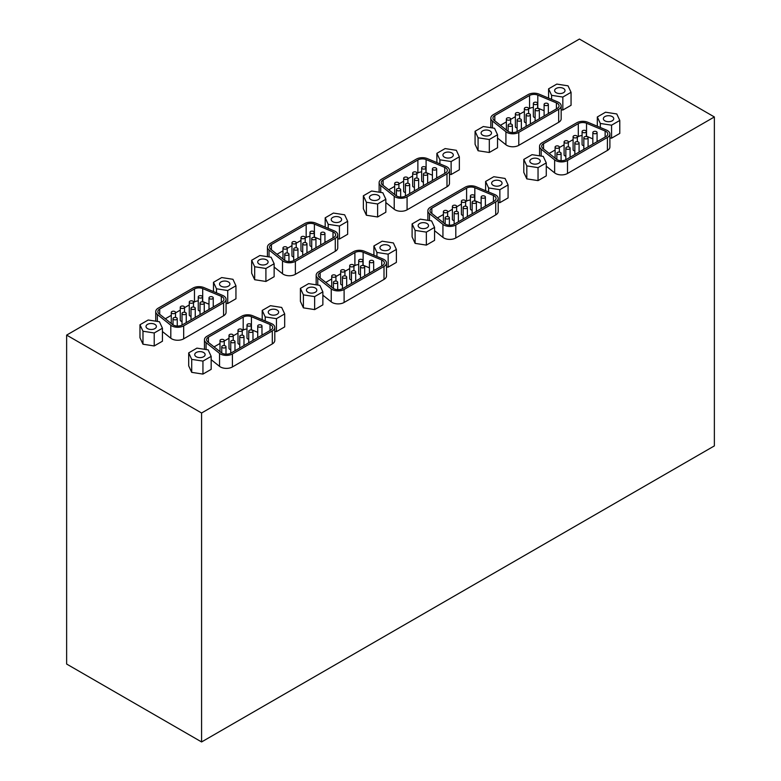 <?xml version="1.0" encoding="UTF-8"?>
<svg xmlns="http://www.w3.org/2000/svg" width="781" height="781" viewBox="0 0 781 781"><rect width="100%" height="100%" fill="white"/><g stroke="black" fill="none" stroke-linecap="round" stroke-linejoin="round"><path stroke-width="1.17" d="M714.361 116.955L714.361 445.902L201.586 741.95L66.639 664.045L66.639 335.098L201.586 413.003L714.361 116.955L579.414 39.05L66.639 335.098M220.623 341.434A2.118 1.22 0 0 0 222.936 341.697A2.118 1.22 0 0 0 224.245 340.565A2.118 1.22 0 0 0 222.116 339.344A2.118 1.22 0 0 0 219.998 340.565A2.118 1.22 0 0 0 220.623 341.434M229.614 336.24A2.118 1.22 0 0 0 231.928 336.504A2.118 1.22 0 0 0 233.236 335.371A2.118 1.22 0 0 0 231.117 334.151A2.118 1.22 0 0 0 228.999 335.371A2.118 1.22 0 0 0 229.614 336.24M230.746 349.566A2.118 1.22 180 0 1 229.614 349.224A2.118 1.22 180 0 1 228.999 348.355L228.999 335.371M238.615 331.046A2.118 1.22 0 0 0 240.929 331.31A2.118 1.22 0 0 0 242.237 330.178A2.118 1.22 0 0 0 240.109 328.957A2.118 1.22 0 0 0 237.99 330.178A2.118 1.22 0 0 0 238.615 331.046M239.738 344.372A2.118 1.22 180 0 1 238.615 344.03A2.118 1.22 180 0 1 237.99 343.162L237.99 330.178M247.606 325.853A2.118 1.22 0 0 0 249.92 326.116A2.118 1.22 0 0 0 251.228 324.984A2.118 1.22 0 0 0 249.11 323.764A2.118 1.22 0 0 0 246.991 324.984A2.118 1.22 0 0 0 247.606 325.853M248.739 339.179A2.118 1.22 180 0 1 247.606 338.837A2.118 1.22 180 0 1 246.991 337.968L246.991 324.984M171.888 313.298A2.118 1.22 0 0 0 174.202 313.562A2.118 1.22 0 0 0 175.51 312.439A2.118 1.22 0 0 0 173.392 311.209A2.118 1.22 0 0 0 171.273 312.439A2.118 1.22 0 0 0 171.888 313.298M180.889 308.105A2.118 1.22 0 0 0 183.203 308.368A2.118 1.22 0 0 0 184.511 307.245A2.118 1.22 0 0 0 182.393 306.015A2.118 1.22 0 0 0 180.265 307.245A2.118 1.22 0 0 0 180.889 308.105M182.022 321.43A2.118 1.22 180 0 1 180.889 321.089A2.118 1.22 180 0 1 180.265 320.23L180.265 307.245M189.881 302.911A2.118 1.22 0 0 0 192.194 303.174A2.118 1.22 0 0 0 193.503 302.052A2.118 1.22 0 0 0 191.384 300.822A2.118 1.22 0 0 0 189.266 302.052A2.118 1.22 0 0 0 189.881 302.911M191.013 316.237A2.118 1.22 180 0 1 189.881 315.895A2.118 1.22 180 0 1 189.266 315.036L189.266 302.052M198.882 297.717A2.118 1.22 0 0 0 201.195 297.981A2.118 1.22 0 0 0 202.504 296.858A2.118 1.22 0 0 0 200.385 295.628A2.118 1.22 0 0 0 198.257 296.858A2.118 1.22 0 0 0 198.882 297.717M200.014 311.043A2.118 1.22 180 0 1 198.882 310.701A2.118 1.22 180 0 1 198.257 309.842L198.257 296.858M332.325 276.943A2.118 1.22 0 0 0 334.629 277.206A2.118 1.22 0 0 0 335.937 276.084A2.118 1.22 0 0 0 333.819 274.853A2.118 1.22 0 0 0 331.7 276.084A2.118 1.22 0 0 0 332.325 276.943M341.317 271.749A2.118 1.22 0 0 0 343.63 272.013A2.118 1.22 0 0 0 344.938 270.88A2.118 1.22 0 0 0 342.82 269.66A2.118 1.22 0 0 0 340.701 270.88A2.118 1.22 0 0 0 341.317 271.749M342.449 285.075A2.118 1.22 180 0 1 341.317 284.733A2.118 1.22 180 0 1 340.701 283.874L340.701 270.88M350.318 266.555A2.118 1.22 0 0 0 352.621 266.819A2.118 1.22 0 0 0 353.93 265.686A2.118 1.22 0 0 0 351.811 264.466A2.118 1.22 0 0 0 349.693 265.686A2.118 1.22 0 0 0 350.318 266.555M351.44 279.881A2.118 1.22 180 0 1 350.318 279.539A2.118 1.22 180 0 1 349.693 278.68L349.693 265.686M359.309 261.362A2.118 1.22 0 0 0 361.623 261.625A2.118 1.22 0 0 0 362.931 260.493A2.118 1.22 0 0 0 360.812 259.272A2.118 1.22 0 0 0 358.694 260.493A2.118 1.22 0 0 0 359.309 261.362M360.441 274.687A2.118 1.22 180 0 1 359.309 274.346A2.118 1.22 180 0 1 358.694 273.487L358.694 260.493M283.591 248.807A2.118 1.22 0 0 0 285.905 249.08A2.118 1.22 0 0 0 287.213 247.948A2.118 1.22 0 0 0 285.094 246.718A2.118 1.22 0 0 0 282.976 247.948A2.118 1.22 0 0 0 283.591 248.807M292.592 243.613A2.118 1.22 0 0 0 294.896 243.887A2.118 1.22 0 0 0 296.214 242.754A2.118 1.22 0 0 0 294.086 241.524A2.118 1.22 0 0 0 291.967 242.754A2.118 1.22 0 0 0 292.592 243.613M293.715 256.939A2.118 1.22 180 0 1 292.592 256.598A2.118 1.22 180 0 1 291.967 255.738L291.967 242.754M301.583 238.42A2.118 1.22 0 0 0 303.897 238.693A2.118 1.22 0 0 0 305.205 237.561A2.118 1.22 0 0 0 303.087 236.331A2.118 1.22 0 0 0 300.968 237.561A2.118 1.22 0 0 0 301.583 238.42M302.716 251.746A2.118 1.22 180 0 1 301.583 251.404A2.118 1.22 180 0 1 300.968 250.545L300.968 237.561M310.584 233.226A2.118 1.22 0 0 0 312.888 233.499A2.118 1.22 0 0 0 314.206 232.367A2.118 1.22 0 0 0 312.078 231.137A2.118 1.22 0 0 0 309.959 232.367A2.118 1.22 0 0 0 310.584 233.226M311.707 246.552A2.118 1.22 180 0 1 310.584 246.21A2.118 1.22 180 0 1 309.959 245.351L309.959 232.367M444.018 212.452A2.118 1.22 0 0 0 446.332 212.715A2.118 1.22 0 0 0 447.64 211.592A2.118 1.22 0 0 0 445.521 210.362A2.118 1.22 0 0 0 443.403 211.592A2.118 1.22 0 0 0 444.018 212.452M453.019 207.258A2.118 1.22 0 0 0 455.333 207.521A2.118 1.22 0 0 0 456.641 206.399A2.118 1.22 0 0 0 454.522 205.169A2.118 1.22 0 0 0 452.394 206.399A2.118 1.22 0 0 0 453.019 207.258M454.151 220.584A2.118 1.22 180 0 1 453.019 220.242A2.118 1.22 180 0 1 452.394 219.383L452.394 206.399M462.01 202.064A2.118 1.22 0 0 0 464.324 202.328A2.118 1.22 0 0 0 465.632 201.205A2.118 1.22 0 0 0 463.514 199.975A2.118 1.22 0 0 0 461.395 201.205A2.118 1.22 0 0 0 462.01 202.064M463.143 215.39A2.118 1.22 180 0 1 462.01 215.048A2.118 1.22 180 0 1 461.395 214.189L461.395 201.205M471.011 196.871A2.118 1.22 0 0 0 473.325 197.134A2.118 1.22 0 0 0 474.633 196.011A2.118 1.22 0 0 0 472.515 194.781A2.118 1.22 0 0 0 470.387 196.011A2.118 1.22 0 0 0 471.011 196.871M472.144 210.196A2.118 1.22 180 0 1 471.011 209.855A2.118 1.22 180 0 1 470.387 208.996L470.387 196.011M395.293 184.326A2.118 1.22 0 0 0 397.607 184.589A2.118 1.22 0 0 0 398.915 183.457A2.118 1.22 0 0 0 396.797 182.227A2.118 1.22 0 0 0 394.669 183.457A2.118 1.22 0 0 0 395.293 184.326M404.294 179.132A2.118 1.22 0 0 0 406.598 179.396A2.118 1.22 0 0 0 407.907 178.263A2.118 1.22 0 0 0 405.788 177.033A2.118 1.22 0 0 0 403.67 178.263A2.118 1.22 0 0 0 404.294 179.132M405.417 192.448A2.118 1.22 180 0 1 404.294 192.116A2.118 1.22 180 0 1 403.67 191.247L403.67 178.263M413.286 173.938A2.118 1.22 0 0 0 415.599 174.202A2.118 1.22 0 0 0 416.908 173.07A2.118 1.22 0 0 0 414.789 171.84A2.118 1.22 0 0 0 412.661 173.07A2.118 1.22 0 0 0 413.286 173.938M414.418 187.255A2.118 1.22 180 0 1 413.286 186.923A2.118 1.22 180 0 1 412.661 186.054L412.661 173.07M422.287 168.745A2.118 1.22 0 0 0 424.591 169.008A2.118 1.22 0 0 0 425.899 167.876A2.118 1.22 0 0 0 423.78 166.646A2.118 1.22 0 0 0 421.662 167.876A2.118 1.22 0 0 0 422.287 168.745M423.409 182.061A2.118 1.22 180 0 1 422.287 181.729A2.118 1.22 180 0 1 421.662 180.86L421.662 167.876M555.721 147.96A2.118 1.22 0 0 0 558.034 148.234A2.118 1.22 0 0 0 559.342 147.101A2.118 1.22 0 0 0 557.224 145.871A2.118 1.22 0 0 0 555.106 147.101A2.118 1.22 0 0 0 555.721 147.96M564.722 142.767A2.118 1.22 0 0 0 567.026 143.04A2.118 1.22 0 0 0 568.343 141.908A2.118 1.22 0 0 0 566.215 140.678A2.118 1.22 0 0 0 564.097 141.908A2.118 1.22 0 0 0 564.722 142.767M565.844 156.093A2.118 1.22 180 0 1 564.722 155.751A2.118 1.22 180 0 1 564.097 154.892L564.097 141.908M573.713 137.573A2.118 1.22 0 0 0 576.027 137.846A2.118 1.22 0 0 0 577.335 136.714A2.118 1.22 0 0 0 575.216 135.484A2.118 1.22 0 0 0 573.098 136.714A2.118 1.22 0 0 0 573.713 137.573M574.845 150.899A2.118 1.22 180 0 1 573.713 150.557A2.118 1.22 180 0 1 573.098 149.698L573.098 136.714M582.714 132.379A2.118 1.22 0 0 0 585.018 132.653A2.118 1.22 0 0 0 586.336 131.52A2.118 1.22 0 0 0 584.208 130.29A2.118 1.22 0 0 0 582.089 131.52A2.118 1.22 0 0 0 582.714 132.379M583.837 145.705A2.118 1.22 180 0 1 582.714 145.364A2.118 1.22 180 0 1 582.089 144.505L582.089 131.52M506.996 119.835A2.118 1.22 0 0 0 509.31 120.098A2.118 1.22 0 0 0 510.618 118.966A2.118 1.22 0 0 0 508.49 117.746A2.118 1.22 0 0 0 506.371 118.966A2.118 1.22 0 0 0 506.996 119.835M508.743 126.034A2.118 1.22 0 0 0 511.057 126.297A2.118 1.22 0 0 0 512.365 125.175A2.118 1.22 0 0 0 510.247 123.945A2.118 1.22 0 0 0 508.119 125.175A2.118 1.22 0 0 0 508.743 126.034M524.988 109.447A2.118 1.22 0 0 0 527.302 109.711A2.118 1.22 0 0 0 528.61 108.579A2.118 1.22 0 0 0 526.482 107.358A2.118 1.22 0 0 0 524.363 108.579A2.118 1.22 0 0 0 524.988 109.447M526.111 122.773A2.118 1.22 180 0 1 524.988 122.432A2.118 1.22 180 0 1 524.363 121.563L524.363 108.579M533.979 104.254A2.118 1.22 0 0 0 536.293 104.517A2.118 1.22 0 0 0 537.601 103.385A2.118 1.22 0 0 0 535.483 102.165A2.118 1.22 0 0 0 533.364 103.385A2.118 1.22 0 0 0 533.979 104.254M535.112 117.58A2.118 1.22 180 0 1 533.979 117.238A2.118 1.22 180 0 1 533.364 116.369L533.364 103.385M221.316 296.35A6.365 3.671 180 0 1 223.942 299.328A6.365 3.671 180 0 1 222.077 301.925L182.178 324.964A6.365 3.671 180 0 1 172.523 324.525L159.06 313.777A6.365 3.671 180 0 1 157.85 311.619A6.365 3.671 180 0 1 159.714 309.022L194.469 288.96A6.365 3.671 180 0 1 202.699 288.579L221.316 296.35L221.316 302.374M198.257 300.89A6.365 3.671 0 0 0 194.469 301.944L193.503 302.501M189.266 304.951L184.511 307.694M180.265 310.145L175.51 312.888M171.273 315.339L165.318 318.775M209.005 304.2L202.699 301.564A6.365 3.671 0 0 0 202.504 301.486M214.306 306.416L213.242 305.967M226.07 299.328A8.484 4.901 0 0 0 222.556 295.364L203.939 287.584A8.484 4.901 0 0 0 192.966 288.091L158.211 308.153A8.484 4.901 0 0 0 155.731 311.619A8.484 4.901 0 0 0 157.342 314.489L170.805 325.238A8.484 4.901 0 0 0 183.681 325.833L223.581 302.794A8.484 4.901 0 0 0 226.07 299.328L226.07 312.312A8.484 4.901 180 0 1 223.581 315.778L183.681 338.817A8.484 4.901 180 0 1 170.805 338.222L162.438 331.544M333.009 231.869A6.365 3.671 180 0 1 335.645 234.837A6.365 3.671 180 0 1 333.78 237.434L293.881 260.473A6.365 3.671 180 0 1 284.225 260.034L270.753 249.285A6.365 3.671 180 0 1 269.552 247.128A6.365 3.671 180 0 1 271.417 244.531L306.172 224.469A6.365 3.671 180 0 1 314.401 224.088L333.009 231.869L333.009 237.883M309.959 236.399A6.365 3.671 0 0 0 306.172 237.453L305.205 238.01M300.968 240.46L296.214 243.203M291.967 245.654L287.213 248.397M282.976 250.847L277.021 254.284M320.708 239.708L314.401 237.073A6.365 3.671 0 0 0 314.206 236.994M326.009 241.925L324.945 241.475M337.763 234.837A8.484 4.901 0 0 0 334.258 230.873L315.641 223.093A8.484 4.901 0 0 0 304.668 223.6L269.914 243.672A8.484 4.901 0 0 0 267.434 247.128A8.484 4.901 0 0 0 269.045 249.998L282.507 260.747A8.484 4.901 0 0 0 295.374 261.342L335.283 238.303A8.484 4.901 0 0 0 337.763 234.837L337.763 247.821A8.484 4.901 180 0 1 335.283 251.287L295.374 274.326A8.484 4.901 180 0 1 282.507 273.731L274.141 267.053M444.711 167.378A6.365 3.671 180 0 1 447.347 170.346A6.365 3.671 180 0 1 445.482 172.943L405.583 195.982A6.365 3.671 180 0 1 395.928 195.543L382.456 184.794A6.365 3.671 180 0 1 381.255 182.637A6.365 3.671 180 0 1 383.11 180.04L417.874 159.978A6.365 3.671 180 0 1 426.094 159.597L444.711 167.378L444.711 173.392M421.662 171.908A6.365 3.671 0 0 0 417.874 172.962L416.908 173.519M412.661 175.969L407.907 178.712M403.67 181.163L398.915 183.906M394.669 186.356L388.723 189.793M432.41 175.217L426.094 172.581A6.365 3.671 0 0 0 425.899 172.503M437.711 177.433L436.647 176.994M449.465 170.346A8.484 4.901 0 0 0 445.961 166.382L427.344 158.602A8.484 4.901 0 0 0 416.371 159.109L381.616 179.181A8.484 4.901 0 0 0 379.127 182.637A8.484 4.901 0 0 0 380.737 185.507L394.21 196.256A8.484 4.901 0 0 0 407.077 196.851L446.986 173.812A8.484 4.901 0 0 0 449.465 170.346L449.465 183.33A8.484 4.901 180 0 1 446.986 186.796L407.077 209.835A8.484 4.901 180 0 1 394.21 209.24L385.843 202.562M556.414 102.887A6.365 3.671 180 0 1 559.05 105.865A6.365 3.671 180 0 1 557.185 108.461L517.276 131.491A6.365 3.671 180 0 1 507.63 131.052L494.158 120.303A6.365 3.671 180 0 1 492.948 118.146A6.365 3.671 180 0 1 494.812 115.549L529.567 95.487A6.365 3.671 180 0 1 537.797 95.106L556.414 102.887L556.414 108.901M533.364 107.417A6.365 3.671 0 0 0 529.567 108.471L528.61 109.028M524.363 111.478L519.609 114.221M515.372 116.672L510.618 119.415M506.371 121.865L500.426 125.302M544.103 110.726L537.797 108.09A6.365 3.671 0 0 0 537.601 108.012M549.414 112.942L548.35 112.503M561.168 105.865A8.484 4.901 0 0 0 557.654 101.891L539.036 94.12A8.484 4.901 0 0 0 528.073 94.618L493.319 114.69A8.484 4.901 0 0 0 490.829 118.146A8.484 4.901 0 0 0 492.44 121.016L505.912 131.764A8.484 4.901 0 0 0 518.779 132.36L558.679 109.32A8.484 4.901 0 0 0 561.168 105.865L561.168 118.849A8.484 4.901 180 0 1 558.679 122.305L518.779 145.344A8.484 4.901 180 0 1 505.912 144.758L497.536 138.071M269.777 314.294A5.194 2.997 180 0 1 268.254 312.175A5.194 2.997 180 0 1 273.448 309.178A5.194 2.997 180 0 1 278.641 312.175A5.194 2.997 180 0 1 275.429 314.948A5.194 2.997 180 0 1 269.777 314.294M284.684 313.913L281.668 307.431L270.441 305.693L262.211 310.438L265.218 316.93L276.454 318.668L284.684 313.913L284.684 326.897L276.454 331.652L276.454 318.668M276.454 331.652L274.795 331.388M265.218 320.962L265.218 316.93M262.211 319.702L262.211 310.438M221.043 286.168A5.194 2.997 180 0 1 219.52 284.04A5.194 2.997 180 0 1 224.713 281.043A5.194 2.997 180 0 1 229.917 284.04A5.194 2.997 180 0 1 226.705 286.812A5.194 2.997 180 0 1 221.043 286.168M235.95 285.778L232.943 279.295L221.706 277.558L213.486 282.302L216.493 288.794L227.73 290.532L235.95 285.778L235.95 298.772L227.73 303.516L227.73 290.532M227.73 303.516L226.07 303.262M216.493 292.826L216.493 288.794M213.486 291.577L213.486 282.302M381.47 249.813A5.194 2.997 180 0 1 379.956 247.684A5.194 2.997 180 0 1 385.15 244.687A5.194 2.997 180 0 1 390.344 247.684A5.194 2.997 180 0 1 387.132 250.457A5.194 2.997 180 0 1 381.47 249.813M396.377 249.422L393.37 242.94L382.134 241.202L373.914 245.947L376.92 252.439L388.157 254.176L396.377 249.422L396.377 262.406L388.157 267.161L388.157 254.176M388.157 267.161L386.497 266.897M376.92 256.471L376.92 252.439M373.914 255.221L373.914 245.947M332.745 221.677A5.194 2.997 180 0 1 331.222 219.559A5.194 2.997 180 0 1 336.416 216.552A5.194 2.997 180 0 1 341.609 219.559A5.194 2.997 180 0 1 338.407 222.321A5.194 2.997 180 0 1 332.745 221.677M347.652 221.296L344.646 214.804L333.409 213.067L325.189 217.821L328.196 224.303L339.432 226.041L347.652 221.296L347.652 234.28L339.432 239.025L339.432 226.041M339.432 239.025L337.763 238.771M328.196 228.345L328.196 224.303M325.189 227.086L325.189 217.821M493.172 185.322A5.194 2.997 180 0 1 491.649 183.193A5.194 2.997 180 0 1 496.843 180.196A5.194 2.997 180 0 1 502.046 183.193A5.194 2.997 180 0 1 498.834 185.966A5.194 2.997 180 0 1 493.172 185.322M508.08 184.931L505.073 178.449L493.836 176.711L485.616 181.456L488.623 187.948L499.86 189.685L508.08 184.931L508.08 197.925L499.86 202.669L499.86 189.685M499.86 202.669L498.2 202.416M488.623 191.98L488.623 187.948M485.616 190.73L485.616 181.456M444.448 157.186A5.194 2.997 180 0 1 442.925 155.068A5.194 2.997 180 0 1 448.118 152.061A5.194 2.997 180 0 1 453.312 155.068A5.194 2.997 180 0 1 450.11 157.84A5.194 2.997 180 0 1 444.448 157.186M459.355 156.805L456.338 150.313L445.111 148.575L436.882 153.33L439.898 159.812L451.125 161.55L459.355 156.805L459.355 169.789L451.125 174.534L451.125 161.55M451.125 174.534L449.465 174.28M439.898 163.854L439.898 159.812M436.882 162.594L436.882 153.33M604.875 120.83A5.194 2.997 180 0 1 603.352 118.712A5.194 2.997 180 0 1 608.545 115.705A5.194 2.997 180 0 1 613.739 118.712A5.194 2.997 180 0 1 610.537 121.475A5.194 2.997 180 0 1 604.875 120.83M619.782 120.45L616.775 113.958L605.539 112.22L597.319 116.974L600.325 123.457L611.562 125.194L619.782 120.45L619.782 133.434L611.562 138.178L611.562 125.194M611.562 138.178L609.893 137.925M600.325 127.498L600.325 123.457M597.319 126.239L597.319 116.974M556.15 92.695A5.194 2.997 180 0 1 554.627 90.576A5.194 2.997 180 0 1 559.821 87.579A5.194 2.997 180 0 1 565.014 90.576A5.194 2.997 180 0 1 561.812 93.349A5.194 2.997 180 0 1 556.15 92.695M571.057 92.314L568.041 85.832L556.814 84.084L548.584 88.839L551.601 95.321L562.828 97.059L571.057 92.314L571.057 105.298L562.828 110.043L562.828 97.059M562.828 110.043L561.168 109.789M551.601 99.363L551.601 95.321M548.584 98.103L548.584 88.839M482.629 135.142A5.194 2.997 180 0 1 481.116 133.014A5.194 2.997 180 0 1 486.309 130.017A5.194 2.997 180 0 1 491.503 133.014A5.194 2.997 180 0 1 488.291 135.787A5.194 2.997 180 0 1 482.629 135.142M497.536 134.752L494.529 128.269L483.293 126.532L475.073 131.276L478.079 137.768L489.316 139.506L497.536 134.752L497.536 147.736L489.316 152.49L489.316 139.506M489.316 152.49L478.079 150.753L478.079 137.768M478.079 150.753L475.073 144.26L475.073 131.276M531.363 163.268A5.194 2.997 180 0 1 529.84 161.15A5.194 2.997 180 0 1 535.034 158.153A5.194 2.997 180 0 1 540.227 161.15A5.194 2.997 180 0 1 537.025 163.922A5.194 2.997 180 0 1 531.363 163.268M546.27 162.887L543.264 156.405L532.027 154.667L523.797 159.412L526.814 165.894L538.041 167.632L546.27 162.887L546.27 175.871L538.041 180.616L538.041 167.632M538.041 180.616L526.814 178.878L526.814 165.894M526.814 178.878L523.797 172.396L523.797 159.412M370.936 199.624A5.194 2.997 180 0 1 369.413 197.505A5.194 2.997 180 0 1 374.607 194.508A5.194 2.997 180 0 1 379.8 197.505A5.194 2.997 180 0 1 376.598 200.278A5.194 2.997 180 0 1 370.936 199.624M385.843 199.243L382.827 192.761L371.6 191.023L363.37 195.767L366.387 202.259L377.613 203.997L385.843 199.243L385.843 212.227L377.613 216.981L377.613 203.997M377.613 216.981L366.387 215.244L366.387 202.259M366.387 215.244L363.37 208.752L363.37 195.767M419.661 227.759A5.194 2.997 180 0 1 418.138 225.641A5.194 2.997 180 0 1 423.331 222.644A5.194 2.997 180 0 1 428.525 225.641A5.194 2.997 180 0 1 425.323 228.413A5.194 2.997 180 0 1 419.661 227.759M434.568 227.378L431.561 220.896L420.324 219.158L412.104 223.903L415.111 230.385L426.348 232.123L434.568 227.378L434.568 240.363L426.348 245.107L426.348 232.123M426.348 245.107L415.111 243.369L415.111 230.385M415.111 243.369L412.104 236.887L412.104 223.903M259.233 264.115A5.194 2.997 180 0 1 257.71 261.996A5.194 2.997 180 0 1 262.904 258.999A5.194 2.997 180 0 1 268.098 261.996A5.194 2.997 180 0 1 264.896 264.769A5.194 2.997 180 0 1 259.233 264.115M274.141 263.734L271.124 257.252L259.897 255.514L251.667 260.258L254.684 266.741L265.911 268.479L274.141 263.734L274.141 276.718L265.911 281.463L265.911 268.479M265.911 281.463L254.684 279.725L254.684 266.741M254.684 279.725L251.667 273.243L251.667 260.258M307.958 292.25A5.194 2.997 180 0 1 306.435 290.132A5.194 2.997 180 0 1 311.639 287.135A5.194 2.997 180 0 1 316.832 290.132A5.194 2.997 180 0 1 313.62 292.904A5.194 2.997 180 0 1 307.958 292.25M322.865 291.869L319.859 285.377L308.622 283.64L300.402 288.394L303.409 294.876L314.645 296.614L322.865 291.869L322.865 304.854L314.645 309.598L314.645 296.614M314.645 309.598L303.409 307.86L303.409 294.876M303.409 307.86L300.402 301.378L300.402 288.394M147.531 328.606A5.194 2.997 180 0 1 146.008 326.487A5.194 2.997 180 0 1 151.202 323.49A5.194 2.997 180 0 1 156.395 326.487A5.194 2.997 180 0 1 153.193 329.26A5.194 2.997 180 0 1 147.531 328.606M162.438 328.225L159.431 321.743L148.195 320.005L139.975 324.75L142.982 331.232L154.218 332.97L162.438 328.225L162.438 341.209L154.218 345.954L154.218 332.97M154.218 345.954L142.982 344.216L142.982 331.232M142.982 344.216L139.975 337.734L139.975 324.75M196.256 356.741A5.194 2.997 180 0 1 194.742 354.623A5.194 2.997 180 0 1 199.936 351.616A5.194 2.997 180 0 1 205.13 354.623A5.194 2.997 180 0 1 201.918 357.395A5.194 2.997 180 0 1 196.256 356.741M211.163 356.361L208.156 349.868L196.919 348.131L188.699 352.885L191.706 359.367L202.943 361.105L211.163 356.361L211.163 369.345L202.943 374.089L202.943 361.105M202.943 374.089L191.706 372.352L191.706 359.367M191.706 372.352L188.699 365.869L188.699 352.885M605.138 131.023A6.365 3.671 180 0 1 607.774 133.99A6.365 3.671 180 0 1 605.91 136.587L566.01 159.627A6.365 3.671 180 0 1 556.355 159.187L542.883 148.439A6.365 3.671 180 0 1 541.682 146.281A6.365 3.671 180 0 1 543.547 143.684L578.301 123.623A6.365 3.671 180 0 1 586.531 123.242L605.138 131.023L605.138 137.036M582.089 135.552A6.365 3.671 0 0 0 578.301 136.607L577.335 137.163M573.098 139.614L568.343 142.357M564.097 144.807L559.342 147.55M555.106 150.001L549.15 153.437M592.838 138.862L586.531 136.226A6.365 3.671 0 0 0 586.336 136.148M598.139 141.078L597.074 140.629M609.893 133.99A8.484 4.901 0 0 0 606.388 130.027L587.771 122.246A8.484 4.901 0 0 0 576.798 122.754L542.043 142.825A8.484 4.901 0 0 0 539.564 146.281A8.484 4.901 0 0 0 541.174 149.151L554.637 159.9A8.484 4.901 0 0 0 567.504 160.495L607.413 137.456A8.484 4.901 0 0 0 609.893 133.99L609.893 146.974A8.484 4.901 180 0 1 607.413 150.44L567.504 173.48A8.484 4.901 180 0 1 554.637 172.884L546.27 166.207M493.446 195.504A6.365 3.671 180 0 1 496.072 198.481A6.365 3.671 180 0 1 494.207 201.078L454.308 224.118A6.365 3.671 180 0 1 444.653 223.678L431.19 212.93A6.365 3.671 180 0 1 429.98 210.772A6.365 3.671 180 0 1 431.844 208.176L466.599 188.114A6.365 3.671 180 0 1 474.828 187.733L493.446 195.504L493.446 201.527M470.387 200.043A6.365 3.671 0 0 0 466.599 201.098L465.632 201.654M461.395 204.105L456.641 206.848M452.394 209.298L447.64 212.041M443.403 214.492L437.448 217.928M481.135 203.353L474.828 200.717A6.365 3.671 0 0 0 474.633 200.639M486.436 205.569L485.372 205.12M498.2 198.481A8.484 4.901 0 0 0 494.685 194.518L476.068 186.737A8.484 4.901 0 0 0 465.095 187.245L430.341 207.307A8.484 4.901 0 0 0 427.861 210.772A8.484 4.901 0 0 0 429.472 213.643L442.934 224.391A8.484 4.901 0 0 0 455.811 224.987L495.71 201.947A8.484 4.901 0 0 0 498.2 198.481L498.2 211.466A8.484 4.901 180 0 1 495.71 214.931L455.811 237.971A8.484 4.901 180 0 1 442.934 237.375L434.568 230.698M381.743 259.995A6.365 3.671 180 0 1 384.379 262.972A6.365 3.671 180 0 1 382.514 265.569L342.605 288.609A6.365 3.671 180 0 1 332.96 288.16L319.488 277.411A6.365 3.671 180 0 1 318.277 275.263A6.365 3.671 180 0 1 320.142 272.667L354.896 252.595A6.365 3.671 180 0 1 363.126 252.224L381.743 259.995L381.743 266.018M358.694 264.534A6.365 3.671 0 0 0 354.896 265.589L353.93 266.145M349.693 268.586L344.938 271.339M340.701 273.78L335.937 276.533M331.7 278.973L325.745 282.41M369.433 267.844L363.126 265.208A6.365 3.671 0 0 0 362.931 265.13M374.743 270.06L373.679 269.611M386.497 262.972A8.484 4.901 0 0 0 382.983 259.009L364.366 251.228A8.484 4.901 0 0 0 353.402 251.736L318.638 271.798A8.484 4.901 0 0 0 316.159 275.263A8.484 4.901 0 0 0 317.769 278.134L331.242 288.882A8.484 4.901 0 0 0 344.109 289.478L384.008 266.438A8.484 4.901 0 0 0 386.497 262.972L386.497 275.957A8.484 4.901 180 0 1 384.008 279.422L344.109 302.462A8.484 4.901 180 0 1 331.242 301.866L322.865 295.189M270.041 324.486A6.365 3.671 180 0 1 272.676 327.464A6.365 3.671 180 0 1 270.812 330.06L230.903 353.1A6.365 3.671 180 0 1 221.257 352.651L207.785 341.902A6.365 3.671 180 0 1 206.574 339.755A6.365 3.671 180 0 1 208.439 337.158L243.194 317.086A6.365 3.671 180 0 1 251.423 316.715L270.041 324.486L270.041 330.5M246.991 329.026A6.365 3.671 0 0 0 243.194 330.07L242.237 330.627M237.99 333.077L233.236 335.82M228.999 338.271L224.245 341.014M219.998 343.464L214.053 346.901M257.73 332.335L251.423 329.699A6.365 3.671 0 0 0 251.228 329.621M263.041 334.551L261.977 334.102M274.795 327.464A8.484 4.901 0 0 0 271.28 323.5L252.663 315.719A8.484 4.901 0 0 0 241.7 316.227L206.945 336.289A8.484 4.901 0 0 0 204.456 339.755A8.484 4.901 0 0 0 206.067 342.625L219.539 353.373A8.484 4.901 0 0 0 232.406 353.959L272.305 330.929A8.484 4.901 0 0 0 274.795 327.464L274.795 340.448A8.484 4.901 180 0 1 272.305 343.913L232.406 366.953A8.484 4.901 180 0 1 219.539 366.357L211.163 359.68M544.728 105.259A2.118 1.22 0 0 0 547.042 105.523A2.118 1.22 0 0 0 548.35 104.39A2.118 1.22 0 0 0 546.231 103.17A2.118 1.22 0 0 0 544.103 104.39A2.118 1.22 0 0 0 544.728 105.259M535.737 110.453A2.118 1.22 0 0 0 538.041 110.717A2.118 1.22 0 0 0 539.349 109.584A2.118 1.22 0 0 0 537.23 108.364A2.118 1.22 0 0 0 535.112 109.584A2.118 1.22 0 0 0 535.737 110.453M526.736 115.647A2.118 1.22 0 0 0 529.049 115.91A2.118 1.22 0 0 0 530.358 114.778A2.118 1.22 0 0 0 528.239 113.557A2.118 1.22 0 0 0 526.111 114.778A2.118 1.22 0 0 0 526.736 115.647M517.744 120.84A2.118 1.22 0 0 0 520.048 121.104A2.118 1.22 0 0 0 521.357 119.981A2.118 1.22 0 0 0 519.238 118.751A2.118 1.22 0 0 0 517.12 119.981A2.118 1.22 0 0 0 517.744 120.84M515.987 114.641A2.118 1.22 0 0 0 518.301 114.905A2.118 1.22 0 0 0 519.609 113.772A2.118 1.22 0 0 0 517.491 112.552A2.118 1.22 0 0 0 515.372 113.772A2.118 1.22 0 0 0 515.987 114.641M517.12 127.967A2.118 1.22 180 0 1 515.987 127.625A2.118 1.22 180 0 1 515.372 126.756L515.372 113.772M593.453 133.395A2.118 1.22 0 0 0 595.766 133.658A2.118 1.22 0 0 0 597.074 132.526A2.118 1.22 0 0 0 594.956 131.306A2.118 1.22 0 0 0 592.838 132.526A2.118 1.22 0 0 0 593.453 133.395M584.461 138.588A2.118 1.22 0 0 0 586.775 138.852A2.118 1.22 0 0 0 588.083 137.72A2.118 1.22 0 0 0 585.965 136.499A2.118 1.22 0 0 0 583.837 137.72A2.118 1.22 0 0 0 584.461 138.588M575.46 143.782A2.118 1.22 0 0 0 577.774 144.046A2.118 1.22 0 0 0 579.082 142.913A2.118 1.22 0 0 0 576.964 141.693A2.118 1.22 0 0 0 574.845 142.913A2.118 1.22 0 0 0 575.46 143.782M566.469 148.976A2.118 1.22 0 0 0 568.783 149.239A2.118 1.22 0 0 0 570.091 148.107A2.118 1.22 0 0 0 567.972 146.887A2.118 1.22 0 0 0 565.844 148.107A2.118 1.22 0 0 0 566.469 148.976M557.478 154.169A2.118 1.22 0 0 0 559.782 154.433A2.118 1.22 0 0 0 561.09 153.301A2.118 1.22 0 0 0 558.971 152.08A2.118 1.22 0 0 0 556.853 153.301A2.118 1.22 0 0 0 557.478 154.169M433.025 169.75A2.118 1.22 0 0 0 435.339 170.014A2.118 1.22 0 0 0 436.647 168.881A2.118 1.22 0 0 0 434.529 167.661A2.118 1.22 0 0 0 432.41 168.881A2.118 1.22 0 0 0 433.025 169.75M424.034 174.944A2.118 1.22 0 0 0 426.338 175.208A2.118 1.22 0 0 0 427.656 174.075A2.118 1.22 0 0 0 425.528 172.855A2.118 1.22 0 0 0 423.409 174.075A2.118 1.22 0 0 0 424.034 174.944M415.033 180.138A2.118 1.22 0 0 0 417.347 180.401A2.118 1.22 0 0 0 418.655 179.269A2.118 1.22 0 0 0 416.537 178.048A2.118 1.22 0 0 0 414.418 179.269A2.118 1.22 0 0 0 415.033 180.138M406.042 185.331A2.118 1.22 0 0 0 408.346 185.595A2.118 1.22 0 0 0 409.664 184.462A2.118 1.22 0 0 0 407.536 183.242A2.118 1.22 0 0 0 405.417 184.462A2.118 1.22 0 0 0 406.042 185.331M397.041 190.525A2.118 1.22 0 0 0 399.355 190.789A2.118 1.22 0 0 0 400.663 189.656A2.118 1.22 0 0 0 398.544 188.436A2.118 1.22 0 0 0 396.426 189.656A2.118 1.22 0 0 0 397.041 190.525M481.76 197.886A2.118 1.22 0 0 0 484.064 198.149A2.118 1.22 0 0 0 485.372 197.017A2.118 1.22 0 0 0 483.254 195.797A2.118 1.22 0 0 0 481.135 197.017A2.118 1.22 0 0 0 481.76 197.886M472.759 203.08A2.118 1.22 0 0 0 475.073 203.343A2.118 1.22 0 0 0 476.381 202.211A2.118 1.22 0 0 0 474.262 200.99A2.118 1.22 0 0 0 472.144 202.211A2.118 1.22 0 0 0 472.759 203.08M463.768 208.273A2.118 1.22 0 0 0 466.072 208.537A2.118 1.22 0 0 0 467.38 207.404A2.118 1.22 0 0 0 465.261 206.184A2.118 1.22 0 0 0 463.143 207.404A2.118 1.22 0 0 0 463.768 208.273M454.767 213.467A2.118 1.22 0 0 0 457.08 213.73A2.118 1.22 0 0 0 458.388 212.598A2.118 1.22 0 0 0 456.27 211.378A2.118 1.22 0 0 0 454.151 212.598A2.118 1.22 0 0 0 454.767 213.467M445.775 218.66A2.118 1.22 0 0 0 448.079 218.924A2.118 1.22 0 0 0 449.387 217.792A2.118 1.22 0 0 0 447.269 216.571A2.118 1.22 0 0 0 445.15 217.792A2.118 1.22 0 0 0 445.775 218.66M321.323 234.241A2.118 1.22 0 0 0 323.637 234.505A2.118 1.22 0 0 0 324.945 233.373A2.118 1.22 0 0 0 322.826 232.152A2.118 1.22 0 0 0 320.708 233.373A2.118 1.22 0 0 0 321.323 234.241M312.332 239.435A2.118 1.22 0 0 0 314.645 239.699A2.118 1.22 0 0 0 315.954 238.566A2.118 1.22 0 0 0 313.835 237.346A2.118 1.22 0 0 0 311.707 238.566A2.118 1.22 0 0 0 312.332 239.435M303.331 244.629A2.118 1.22 0 0 0 305.644 244.892A2.118 1.22 0 0 0 306.953 243.76A2.118 1.22 0 0 0 304.834 242.54A2.118 1.22 0 0 0 302.716 243.76A2.118 1.22 0 0 0 303.331 244.629M294.339 249.822A2.118 1.22 0 0 0 296.653 250.086A2.118 1.22 0 0 0 297.961 248.954A2.118 1.22 0 0 0 295.843 247.733A2.118 1.22 0 0 0 293.715 248.954A2.118 1.22 0 0 0 294.339 249.822M285.348 255.016A2.118 1.22 0 0 0 287.652 255.28A2.118 1.22 0 0 0 288.96 254.147A2.118 1.22 0 0 0 286.842 252.927A2.118 1.22 0 0 0 284.723 254.147A2.118 1.22 0 0 0 285.348 255.016M370.057 262.377A2.118 1.22 0 0 0 372.371 262.641A2.118 1.22 0 0 0 373.679 261.508A2.118 1.22 0 0 0 371.551 260.288A2.118 1.22 0 0 0 369.433 261.508A2.118 1.22 0 0 0 370.057 262.377M361.056 267.571A2.118 1.22 0 0 0 363.37 267.834A2.118 1.22 0 0 0 364.678 266.702A2.118 1.22 0 0 0 362.56 265.481A2.118 1.22 0 0 0 360.441 266.702A2.118 1.22 0 0 0 361.056 267.571M352.065 272.764A2.118 1.22 0 0 0 354.379 273.028A2.118 1.22 0 0 0 355.687 271.895A2.118 1.22 0 0 0 353.559 270.675A2.118 1.22 0 0 0 351.44 271.895A2.118 1.22 0 0 0 352.065 272.764M343.064 277.958A2.118 1.22 0 0 0 345.378 278.221A2.118 1.22 0 0 0 346.686 277.089A2.118 1.22 0 0 0 344.567 275.869A2.118 1.22 0 0 0 342.449 277.089A2.118 1.22 0 0 0 343.064 277.958M334.073 283.152A2.118 1.22 0 0 0 336.386 283.415A2.118 1.22 0 0 0 337.695 282.283A2.118 1.22 0 0 0 335.566 281.062A2.118 1.22 0 0 0 333.448 282.283A2.118 1.22 0 0 0 334.073 283.152M209.63 298.732A2.118 1.22 0 0 0 211.934 298.996A2.118 1.22 0 0 0 213.242 297.864A2.118 1.22 0 0 0 211.124 296.643A2.118 1.22 0 0 0 209.005 297.864A2.118 1.22 0 0 0 209.63 298.732M200.629 303.926A2.118 1.22 0 0 0 202.943 304.19A2.118 1.22 0 0 0 204.251 303.057A2.118 1.22 0 0 0 202.133 301.837A2.118 1.22 0 0 0 200.014 303.057A2.118 1.22 0 0 0 200.629 303.926M191.638 309.12A2.118 1.22 0 0 0 193.942 309.383A2.118 1.22 0 0 0 195.25 308.251A2.118 1.22 0 0 0 193.132 307.031A2.118 1.22 0 0 0 191.013 308.251A2.118 1.22 0 0 0 191.638 309.12M182.637 314.313A2.118 1.22 0 0 0 184.951 314.577A2.118 1.22 0 0 0 186.259 313.445A2.118 1.22 0 0 0 184.14 312.224A2.118 1.22 0 0 0 182.022 313.445A2.118 1.22 0 0 0 182.637 314.313M173.646 319.507A2.118 1.22 0 0 0 175.95 319.771A2.118 1.22 0 0 0 177.258 318.638A2.118 1.22 0 0 0 175.139 317.418A2.118 1.22 0 0 0 173.021 318.638A2.118 1.22 0 0 0 173.646 319.507M258.355 326.858A2.118 1.22 0 0 0 260.669 327.132A2.118 1.22 0 0 0 261.977 325.999A2.118 1.22 0 0 0 259.858 324.769A2.118 1.22 0 0 0 257.73 325.999A2.118 1.22 0 0 0 258.355 326.858M249.364 332.052A2.118 1.22 0 0 0 251.667 332.325A2.118 1.22 0 0 0 252.976 331.193A2.118 1.22 0 0 0 250.857 329.963A2.118 1.22 0 0 0 248.739 331.193A2.118 1.22 0 0 0 249.364 332.052M240.363 337.255A2.118 1.22 0 0 0 242.676 337.519A2.118 1.22 0 0 0 243.984 336.386A2.118 1.22 0 0 0 241.866 335.156A2.118 1.22 0 0 0 239.738 336.386A2.118 1.22 0 0 0 240.363 337.255M231.371 342.449A2.118 1.22 0 0 0 233.675 342.713A2.118 1.22 0 0 0 234.983 341.58A2.118 1.22 0 0 0 232.865 340.35A2.118 1.22 0 0 0 230.746 341.58A2.118 1.22 0 0 0 231.371 342.449M222.37 347.643A2.118 1.22 0 0 0 224.684 347.906A2.118 1.22 0 0 0 225.992 346.774A2.118 1.22 0 0 0 223.874 345.544A2.118 1.22 0 0 0 221.745 346.774A2.118 1.22 0 0 0 222.37 347.643M201.586 741.95L201.586 413.003M159.714 314.294L159.714 309.022M194.469 301.944L194.469 288.96M202.699 301.564L202.699 288.579M223.581 315.778L223.581 302.794M183.681 338.817L183.681 325.833M170.805 338.222L170.805 325.238M157.342 321.411L157.342 314.489M271.417 249.803L271.417 244.531M306.172 237.453L306.172 224.469M314.401 237.073L314.401 224.088M335.283 251.287L335.283 238.303M295.374 274.326L295.374 261.342M282.507 273.731L282.507 260.747M269.045 256.929L269.045 249.998M383.11 185.312L383.11 180.04M417.874 172.962L417.874 159.978M426.094 172.581L426.094 159.597M446.986 186.796L446.986 173.812M407.077 209.835L407.077 196.851M394.21 209.24L394.21 196.256M380.737 192.438L380.737 185.507M494.812 120.83L494.812 115.549M529.567 108.471L529.567 95.487M537.797 108.09L537.797 95.106M558.679 122.305L558.679 109.32M518.779 145.344L518.779 132.36M505.912 144.758L505.912 131.764M492.44 127.947L492.44 121.016M543.547 148.956L543.547 143.684M578.301 136.607L578.301 123.623M586.531 136.226L586.531 123.242M607.413 150.44L607.413 137.456M567.504 173.48L567.504 160.495M554.637 172.884L554.637 159.9M541.174 156.083L541.174 149.151M431.844 213.447L431.844 208.176M466.599 201.098L466.599 188.114M474.828 200.717L474.828 187.733M495.71 214.931L495.71 201.947M455.811 237.971L455.811 224.987M442.934 237.375L442.934 224.391M429.472 220.574L429.472 213.643M320.142 277.938L320.142 272.667M354.896 265.589L354.896 252.595M363.126 265.208L363.126 252.224M384.008 279.422L384.008 266.438M344.109 302.462L344.109 289.478M331.242 301.866L331.242 288.882M317.769 285.055L317.769 278.134M208.439 342.429L208.439 337.158M243.194 330.07L243.194 317.086M251.423 329.699L251.423 316.715M272.305 343.913L272.305 330.929M232.406 366.953L232.406 353.959M219.539 366.357L219.539 353.373M206.067 349.546L206.067 342.625M224.245 345.563L224.245 340.565M219.998 351.655L219.998 340.565M233.236 340.37L233.236 335.371M242.237 335.176L242.237 330.178M251.228 329.982L251.228 324.984M175.51 317.437L175.51 312.439M171.273 323.519L171.273 312.439M184.511 312.244L184.511 307.245M193.503 307.05L193.503 302.052M202.504 301.856L202.504 296.858M335.937 281.082L335.937 276.084M331.7 287.164L331.7 276.084M344.938 275.888L344.938 270.88M353.93 270.695L353.93 265.686M362.931 265.491L362.931 260.493M287.213 252.946L287.213 247.948M282.976 259.028L282.976 247.948M296.214 247.753L296.214 242.754M305.205 242.559L305.205 237.561M314.206 237.365L314.206 232.367M447.64 216.591L447.64 211.592M443.403 222.673L443.403 211.592M456.641 211.397L456.641 206.399M465.632 206.204L465.632 201.205M474.633 201.01L474.633 196.011M398.915 188.455L398.915 183.457M394.669 194.537L394.669 183.457M407.907 183.262L407.907 178.263M416.908 178.068L416.908 173.07M425.899 172.874L425.899 167.876M559.342 152.1L559.342 147.101M555.106 158.182L555.106 147.101M568.343 146.906L568.343 141.908M577.335 141.712L577.335 136.714M586.336 136.519L586.336 131.52M510.618 123.964L510.618 118.966M506.371 130.046L506.371 118.966M512.365 132.565L512.365 125.175M508.119 131.403L508.119 125.175M528.61 113.577L528.61 108.579M537.601 108.383L537.601 103.385M155.731 321.167L155.731 311.619M267.434 256.676L267.434 247.128M379.127 192.185L379.127 182.637M490.829 127.694L490.829 118.146M539.564 155.829L539.564 146.281M427.861 220.32L427.861 210.772M316.159 284.811L316.159 275.263M204.456 349.302L204.456 339.755M548.35 113.557L548.35 104.39M544.103 116.008L544.103 104.39M539.349 118.751L539.349 109.584M535.112 121.201L535.112 109.584M530.358 123.945L530.358 114.778M526.111 126.395L526.111 114.778M521.357 129.138L521.357 119.981M517.12 131.589L517.12 119.981M519.609 118.771L519.609 113.772M597.074 141.693L597.074 132.526M592.838 144.143L592.838 132.526M588.083 146.887L588.083 137.72M583.837 149.337L583.837 137.72M579.082 152.08L579.082 142.913M574.845 154.531L574.845 142.913M570.091 157.274L570.091 148.107M565.844 159.714L565.844 148.107M561.09 160.701L561.09 153.301M556.853 159.529L556.853 153.301M436.647 178.048L436.647 168.881M432.41 180.499L432.41 168.881M427.656 183.242L427.656 174.075M423.409 185.693L423.409 174.075M418.655 188.436L418.655 179.269M414.418 190.886L414.418 179.269M409.664 193.629L409.664 184.462M405.417 196.07L405.417 184.462M400.663 197.056L400.663 189.656M396.426 195.885L396.426 189.656M485.372 206.184L485.372 197.017M481.135 208.634L481.135 197.017M476.381 211.378L476.381 202.211M472.144 213.828L472.144 202.211M467.38 216.571L467.38 207.404M463.143 219.022L463.143 207.404M458.388 221.765L458.388 212.598M454.151 224.206L454.151 212.598M449.387 225.182L449.387 217.792M445.15 224.02L445.15 217.792M324.945 242.54L324.945 233.373M320.708 244.99L320.708 233.373M315.954 247.733L315.954 238.566M311.707 250.184L311.707 238.566M306.953 252.927L306.953 243.76M302.716 255.377L302.716 243.76M297.961 258.12L297.961 248.954M293.715 260.561L293.715 248.954M288.96 261.547L288.96 254.147M284.723 260.376L284.723 254.147M373.679 270.675L373.679 261.508M369.433 273.116L369.433 261.508M364.678 275.869L364.678 266.702M360.441 278.309L360.441 266.702M355.687 281.062L355.687 271.895M351.44 283.503L351.44 271.895M346.686 286.256L346.686 277.089M342.449 288.697L342.449 277.089M337.695 289.673L337.695 282.283M333.448 288.511L333.448 282.283M213.242 307.031L213.242 297.864M209.005 309.471L209.005 297.864M204.251 312.224L204.251 303.057M200.014 314.675L200.014 303.057M195.25 317.418L195.25 308.251M191.013 319.868L191.013 308.251M186.259 322.612L186.259 313.445M182.022 325.052L182.022 313.445M177.258 326.028L177.258 318.638M173.021 324.867L173.021 318.638M261.977 335.156L261.977 325.999M257.73 337.607L257.73 325.999M252.976 340.35L252.976 331.193M248.739 342.8L248.739 331.193M243.984 345.544L243.984 336.386M239.738 347.994L239.738 336.386M234.983 350.737L234.983 341.58M230.746 353.188L230.746 341.58M225.992 354.164L225.992 346.774M221.745 353.002L221.745 346.774"/></g></svg>
